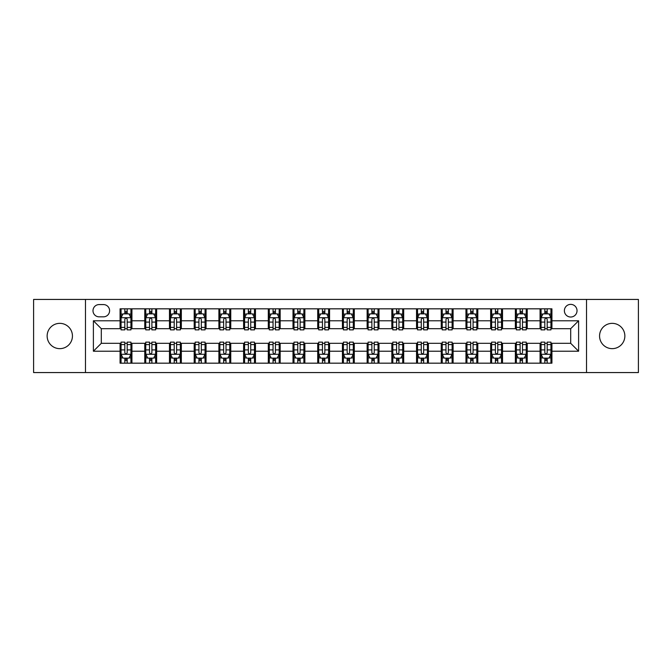 <?xml version="1.0" encoding="UTF-8"?>
<svg xmlns="http://www.w3.org/2000/svg" width="672" height="672" viewBox="0 0 672 672"><rect width="100%" height="100%" fill="white"/><g stroke="black" fill="none" stroke-linecap="round" stroke-linejoin="round"><path stroke-width="1.01" d="M612.209 323.35A12.65 12.65 0 0 0 599.558 336A12.65 12.65 0 0 0 612.209 348.65A12.65 12.65 0 0 0 624.859 336A12.65 12.65 0 0 0 612.209 323.35M59.791 323.35A12.65 12.65 0 0 0 47.141 336A12.65 12.65 0 0 0 59.791 348.65A12.65 12.65 0 0 0 72.442 336A12.65 12.65 0 0 0 59.791 323.35M570.704 304.374A6.325 6.325 0 0 0 564.379 310.699A6.325 6.325 0 0 0 570.704 317.024A6.325 6.325 0 0 0 577.03 310.699A6.325 6.325 0 0 0 570.704 304.374M586.522 372.565L638.4 372.565L638.4 299.435L586.522 299.435L586.522 372.565L85.478 372.565L85.478 299.435L33.6 299.435L33.6 372.565L85.478 372.565M99.12 316.831L103.471 316.831A6.124 6.124 0 0 0 109.595 310.699A6.124 6.124 0 0 0 103.471 304.576L99.12 304.576A6.124 6.124 0 0 0 92.996 310.699A6.124 6.124 0 0 0 99.12 316.831M586.522 299.435L85.478 299.435M120.07 351.221L93.391 351.221L93.391 320.779L120.07 320.779L120.07 328.684L101.296 328.684L101.296 343.316L120.07 343.316L120.07 363.174L551.93 363.174L551.93 343.316L570.704 343.316L570.704 328.684L551.93 328.684L551.93 320.779L578.609 320.779L578.609 351.221L551.93 351.221M551.93 320.779L551.93 308.826L120.07 308.826L120.07 320.779M540.07 308.826L540.07 328.684L541.061 328.684M544.816 328.684L547.184 328.684M550.939 328.684L551.93 328.684M540.07 328.684L526.235 328.684M515.365 308.826L515.365 328.684L516.356 328.684M520.111 328.684L522.48 328.684M515.365 328.684L501.53 328.684M490.661 308.826L490.661 328.684L491.644 328.684M495.398 328.684L497.776 328.684M490.661 328.684L476.826 328.684M465.956 308.826L465.956 328.684L466.939 328.684M470.694 328.684L473.071 328.684M465.956 328.684L452.122 328.684M441.244 308.826L441.244 328.684L442.235 328.684M445.99 328.684L448.358 328.684M441.244 328.684L427.409 328.684M416.539 308.826L416.539 328.684L417.53 328.684M421.285 328.684L423.654 328.684M416.539 328.684L402.704 328.684M391.835 308.826L391.835 328.684L392.826 328.684M396.581 328.684L398.95 328.684M391.835 328.684L378 328.684M367.13 308.826L367.13 328.684L368.122 328.684M371.876 328.684L374.245 328.684M367.13 328.684L353.296 328.684M342.426 308.826L342.426 328.684L343.409 328.684M347.164 328.684L349.541 328.684M342.426 328.684L328.591 328.684M317.722 308.826L317.722 328.684L318.704 328.684M322.459 328.684L324.836 328.684M317.722 328.684L303.878 328.684M293.009 308.826L293.009 328.684L294 328.684M297.755 328.684L300.124 328.684M293.009 328.684L279.174 328.684M268.304 308.826L268.304 328.684L269.296 328.684M273.05 328.684L275.419 328.684M268.304 328.684L254.47 328.684M243.6 308.826L243.6 328.684L244.591 328.684M248.346 328.684L250.715 328.684M243.6 328.684L229.765 328.684M218.896 308.826L218.896 328.684L219.878 328.684M223.642 328.684L226.01 328.684M218.896 328.684L205.061 328.684M194.191 308.826L194.191 328.684L195.174 328.684M198.929 328.684L201.306 328.684M194.191 328.684L180.356 328.684M169.478 308.826L169.478 328.684L170.47 328.684M174.224 328.684L176.602 328.684M169.478 328.684L155.644 328.684M144.774 308.826L144.774 328.684L145.765 328.684M149.52 328.684L151.889 328.684M144.774 328.684L130.939 328.684M120.07 328.684L121.061 328.684M124.816 328.684L127.184 328.684M120.07 343.316L121.061 343.316M124.816 343.316L127.184 343.316M130.939 343.316L131.93 343.316L131.93 363.174M145.765 343.316L131.93 343.316M149.52 343.316L151.889 343.316M155.644 343.316L156.635 343.316L156.635 363.174M170.47 343.316L156.635 343.316M174.224 343.316L176.602 343.316M180.356 343.316L181.339 343.316L181.339 363.174M195.174 343.316L181.339 343.316M198.929 343.316L201.306 343.316M205.061 343.316L206.044 343.316L206.044 363.174M219.878 343.316L206.044 343.316M223.642 343.316L226.01 343.316M229.765 343.316L230.756 343.316L230.756 363.174M244.591 343.316L230.756 343.316M248.346 343.316L250.715 343.316M254.47 343.316L255.461 343.316L255.461 363.174M269.296 343.316L255.461 343.316M273.05 343.316L275.419 343.316M279.174 343.316L280.165 343.316L280.165 363.174M294 343.316L280.165 343.316M297.755 343.316L300.124 343.316M303.878 343.316L304.87 343.316L304.87 363.174M318.704 343.316L304.87 343.316M322.459 343.316L324.836 343.316M328.591 343.316L329.574 343.316L329.574 363.174M343.409 343.316L329.574 343.316M347.164 343.316L349.541 343.316M353.296 343.316L354.278 343.316L354.278 363.174M368.122 343.316L354.278 343.316M371.876 343.316L374.245 343.316M378 343.316L378.991 343.316L378.991 363.174M392.826 343.316L378.991 343.316M396.581 343.316L398.95 343.316M402.704 343.316L403.696 343.316L403.696 363.174M417.53 343.316L403.696 343.316M421.285 343.316L423.654 343.316M427.409 343.316L428.4 343.316L428.4 363.174M442.235 343.316L428.4 343.316M445.99 343.316L448.358 343.316M452.122 343.316L453.104 343.316L453.104 363.174M466.939 343.316L453.104 343.316M470.694 343.316L473.071 343.316M476.826 343.316L477.809 343.316L477.809 363.174M491.644 343.316L477.809 343.316M495.398 343.316L497.776 343.316M501.53 343.316L502.522 343.316L502.522 363.174M516.356 343.316L502.522 343.316M520.111 343.316L522.48 343.316M526.235 343.316L527.226 343.316L527.226 363.174M541.061 343.316L527.226 343.316M544.816 343.316L547.184 343.316M550.939 343.316L551.93 343.316M131.93 308.826L131.93 328.684M120.07 313.765L121.061 313.765M124.816 313.765L127.184 313.765M130.939 313.765L131.93 313.765M120.07 358.235L121.061 358.235M124.816 358.235L127.184 358.235M130.939 358.235L131.93 358.235M144.774 343.316L144.774 363.174M156.635 308.826L156.635 328.684M144.774 313.765L145.765 313.765M149.52 313.765L151.889 313.765M155.644 313.765L156.635 313.765M144.774 358.235L145.765 358.235M149.52 358.235L151.889 358.235M155.644 358.235L156.635 358.235M169.478 343.316L169.478 363.174M169.478 358.235L170.47 358.235M174.224 358.235L176.602 358.235M180.356 358.235L181.339 358.235M181.339 308.826L181.339 328.684M169.478 313.765L170.47 313.765M174.224 313.765L176.602 313.765M180.356 313.765L181.339 313.765M194.191 343.316L194.191 363.174M194.191 358.235L195.174 358.235M198.929 358.235L201.306 358.235M205.061 358.235L206.044 358.235M206.044 308.826L206.044 328.684M194.191 313.765L195.174 313.765M198.929 313.765L201.306 313.765M205.061 313.765L206.044 313.765M218.896 343.316L218.896 363.174M218.896 358.235L219.878 358.235M223.642 358.235L226.01 358.235M229.765 358.235L230.756 358.235M230.756 308.826L230.756 328.684M218.896 313.765L219.878 313.765M223.642 313.765L226.01 313.765M229.765 313.765L230.756 313.765M243.6 343.316L243.6 363.174M243.6 358.235L244.591 358.235M248.346 358.235L250.715 358.235M254.47 358.235L255.461 358.235M255.461 308.826L255.461 328.684M243.6 313.765L244.591 313.765M248.346 313.765L250.715 313.765M254.47 313.765L255.461 313.765M268.304 343.316L268.304 363.174M268.304 358.235L269.296 358.235M273.05 358.235L275.419 358.235M279.174 358.235L280.165 358.235M280.165 308.826L280.165 328.684M268.304 313.765L269.296 313.765M273.05 313.765L275.419 313.765M279.174 313.765L280.165 313.765M293.009 343.316L293.009 363.174M293.009 358.235L294 358.235M297.755 358.235L300.124 358.235M303.878 358.235L304.87 358.235M304.87 308.826L304.87 328.684M293.009 313.765L294 313.765M297.755 313.765L300.124 313.765M303.878 313.765L304.87 313.765M317.722 343.316L317.722 363.174M317.722 358.235L318.704 358.235M322.459 358.235L324.836 358.235M328.591 358.235L329.574 358.235M329.574 308.826L329.574 328.684M317.722 313.765L318.704 313.765M322.459 313.765L324.836 313.765M328.591 313.765L329.574 313.765M342.426 343.316L342.426 363.174M342.426 358.235L343.409 358.235M347.164 358.235L349.541 358.235M353.296 358.235L354.278 358.235M354.278 308.826L354.278 328.684M342.426 313.765L343.409 313.765M347.164 313.765L349.541 313.765M353.296 313.765L354.278 313.765M367.13 343.316L367.13 363.174M367.13 358.235L368.122 358.235M371.876 358.235L374.245 358.235M378 358.235L378.991 358.235M378.991 308.826L378.991 328.684M367.13 313.765L368.122 313.765M371.876 313.765L374.245 313.765M378 313.765L378.991 313.765M391.835 343.316L391.835 363.174M391.835 358.235L392.826 358.235M396.581 358.235L398.95 358.235M402.704 358.235L403.696 358.235M403.696 308.826L403.696 328.684M391.835 313.765L392.826 313.765M396.581 313.765L398.95 313.765M402.704 313.765L403.696 313.765M416.539 343.316L416.539 363.174M416.539 358.235L417.53 358.235M421.285 358.235L423.654 358.235M427.409 358.235L428.4 358.235M428.4 308.826L428.4 328.684M416.539 313.765L417.53 313.765M421.285 313.765L423.654 313.765M427.409 313.765L428.4 313.765M441.244 343.316L441.244 363.174M441.244 358.235L442.235 358.235M445.99 358.235L448.358 358.235M452.122 358.235L453.104 358.235M453.104 308.826L453.104 328.684M441.244 313.765L442.235 313.765M445.99 313.765L448.358 313.765M452.122 313.765L453.104 313.765M465.956 343.316L465.956 363.174M465.956 358.235L466.939 358.235M470.694 358.235L473.071 358.235M476.826 358.235L477.809 358.235M477.809 308.826L477.809 328.684M465.956 313.765L466.939 313.765M470.694 313.765L473.071 313.765M476.826 313.765L477.809 313.765M490.661 343.316L490.661 363.174M490.661 358.235L491.644 358.235M495.398 358.235L497.776 358.235M501.53 358.235L502.522 358.235M502.522 308.826L502.522 328.684M490.661 313.765L491.644 313.765M495.398 313.765L497.776 313.765M501.53 313.765L502.522 313.765M515.365 343.316L515.365 363.174M515.365 358.235L516.356 358.235M520.111 358.235L522.48 358.235M526.235 358.235L527.226 358.235M527.226 308.826L527.226 328.684M515.365 313.765L516.356 313.765M520.111 313.765L522.48 313.765M526.235 313.765L527.226 313.765M540.07 343.316L540.07 363.174M540.07 358.235L541.061 358.235M544.816 358.235L547.184 358.235M550.939 358.235L551.93 358.235M540.07 313.765L541.061 313.765M544.816 313.765L547.184 313.765M550.939 313.765L551.93 313.765M101.296 328.684L93.391 320.779M101.296 343.316L93.391 351.221M578.609 320.779L570.704 328.684M578.609 351.221L570.704 343.316M127.184 311.396L124.816 311.396M130.939 327.398L127.184 327.398L127.184 329.876L130.939 329.876L130.939 317.814L128.965 313.866L123.035 313.866L121.061 317.814L121.061 329.876L124.816 329.876L124.816 327.398L121.061 327.398M121.061 317.814L121.061 308.826M130.939 317.814L130.939 308.826M124.816 313.866L124.816 308.826M127.184 308.826L127.184 313.866M127.184 327.398L127.184 319.301C126.395 317.772 125.605 317.772 124.816 319.301L124.816 327.398M124.816 360.604L127.184 360.604M121.061 344.602L124.816 344.602L124.816 342.124L121.061 342.124L121.061 354.186L123.035 358.134L128.965 358.134L130.939 354.186L130.939 342.124L127.184 342.124L127.184 344.602L130.939 344.602M130.939 354.186L130.939 363.174M121.061 354.186L121.061 363.174M127.184 358.134L127.184 363.174M124.816 363.174L124.816 358.134M124.816 344.602L124.816 352.699C125.605 354.228 126.395 354.228 127.184 352.699L127.184 344.602M151.889 311.396L149.52 311.396M155.644 327.398L151.889 327.398L151.889 329.876L155.644 329.876L155.644 317.814L153.67 313.866L147.739 313.866L145.765 317.814L145.765 329.876L149.52 329.876L149.52 327.398L145.765 327.398M145.765 317.814L145.765 308.826M155.644 317.814L155.644 308.826M149.52 313.866L149.52 308.826M151.889 308.826L151.889 313.866M151.889 327.398L151.889 319.301C151.099 317.772 150.31 317.772 149.52 319.301L149.52 327.398M176.602 311.396L174.224 311.396M180.356 327.398L176.602 327.398L176.602 329.876L180.356 329.876L180.356 317.814L178.374 313.866L172.444 313.866L170.47 317.814L170.47 329.876L174.224 329.876L174.224 327.398L170.47 327.398M170.47 317.814L170.47 308.826M180.356 317.814L180.356 308.826M174.224 313.866L174.224 308.826M176.602 308.826L176.602 313.866M176.602 327.398L176.602 319.301C175.812 317.772 175.014 317.772 174.224 319.301L174.224 327.398M201.306 311.396L198.929 311.396M205.061 327.398L201.306 327.398L201.306 329.876L205.061 329.876L205.061 317.814L203.078 313.866L197.156 313.866L195.174 317.814L195.174 329.876L198.929 329.876L198.929 327.398L195.174 327.398M195.174 317.814L195.174 308.826M205.061 317.814L205.061 308.826M198.929 313.866L198.929 308.826M201.306 308.826L201.306 313.866M201.306 327.398L201.306 319.301C200.516 317.772 199.727 317.772 198.929 319.301L198.929 327.398M149.52 360.604L151.889 360.604M145.765 344.602L149.52 344.602L149.52 342.124L145.765 342.124L145.765 354.186L147.739 358.134L153.67 358.134L155.644 354.186L155.644 342.124L151.889 342.124L151.889 344.602L155.644 344.602M155.644 354.186L155.644 363.174M145.765 354.186L145.765 363.174M151.889 358.134L151.889 363.174M149.52 363.174L149.52 358.134M149.52 344.602L149.52 352.699C150.31 354.228 151.099 354.228 151.889 352.699L151.889 344.602M174.224 360.604L176.602 360.604M170.47 344.602L174.224 344.602L174.224 342.124L170.47 342.124L170.47 354.186L172.444 358.134L178.374 358.134L180.356 354.186L180.356 342.124L176.602 342.124L176.602 344.602L180.356 344.602M180.356 354.186L180.356 363.174M170.47 354.186L170.47 363.174M176.602 358.134L176.602 363.174M174.224 363.174L174.224 358.134M174.224 344.602L174.224 352.699C175.014 354.228 175.804 354.228 176.602 352.699L176.602 344.602M198.929 360.604L201.306 360.604M195.174 344.602L198.929 344.602L198.929 342.124L195.174 342.124L195.174 354.186L197.156 358.134L203.078 358.134L205.061 354.186L205.061 342.124L201.306 342.124L201.306 344.602L205.061 344.602M205.061 354.186L205.061 363.174M195.174 354.186L195.174 363.174M201.306 358.134L201.306 363.174M198.929 363.174L198.929 358.134M198.929 344.602L198.929 352.699C199.718 354.228 200.508 354.228 201.306 352.699L201.306 344.602M226.01 311.396L223.642 311.396M229.765 327.398L226.01 327.398L226.01 329.876L229.765 329.876L229.765 317.814L227.791 313.866L221.861 313.866L219.878 317.814L219.878 329.876L223.642 329.876L223.642 327.398L219.878 327.398M219.878 317.814L219.878 308.826M229.765 317.814L229.765 308.826M223.642 313.866L223.642 308.826M226.01 308.826L226.01 313.866M226.01 327.398L226.01 319.301C225.221 317.772 224.431 317.772 223.642 319.301L223.642 327.398M223.642 360.604L226.01 360.604M219.878 344.602L223.642 344.602L223.642 342.124L219.878 342.124L219.878 354.186L221.861 358.134L227.791 358.134L229.765 354.186L229.765 342.124L226.01 342.124L226.01 344.602L229.765 344.602M229.765 354.186L229.765 363.174M219.878 354.186L219.878 363.174M226.01 358.134L226.01 363.174M223.642 363.174L223.642 358.134M223.642 344.602L223.642 352.699C224.431 354.228 225.221 354.228 226.01 352.699L226.01 344.602M250.715 311.396L248.346 311.396M254.47 327.398L250.715 327.398L250.715 329.876L254.47 329.876L254.47 317.814L252.496 313.866L246.565 313.866L244.591 317.814L244.591 329.876L248.346 329.876L248.346 327.398L244.591 327.398M244.591 317.814L244.591 308.826M254.47 317.814L254.47 308.826M248.346 313.866L248.346 308.826M250.715 308.826L250.715 313.866M250.715 327.398L250.715 319.301C249.925 317.772 249.136 317.772 248.346 319.301L248.346 327.398M275.419 311.396L273.05 311.396M279.174 327.398L275.419 327.398L275.419 329.876L279.174 329.876L279.174 317.814L277.2 313.866L271.27 313.866L269.296 317.814L269.296 329.876L273.05 329.876L273.05 327.398L269.296 327.398M269.296 317.814L269.296 308.826M279.174 317.814L279.174 308.826M273.05 313.866L273.05 308.826M275.419 308.826L275.419 313.866M275.419 327.398L275.419 319.301C274.63 317.772 273.84 317.772 273.05 319.301L273.05 327.398M300.124 311.396L297.755 311.396M303.878 327.398L300.124 327.398L300.124 329.876L303.878 329.876L303.878 317.814L301.904 313.866L295.974 313.866L294 317.814L294 329.876L297.755 329.876L297.755 327.398L294 327.398M294 317.814L294 308.826M303.878 317.814L303.878 308.826M297.755 313.866L297.755 308.826M300.124 308.826L300.124 313.866M300.124 327.398L300.124 319.301C299.334 317.772 298.544 317.772 297.755 319.301L297.755 327.398M324.836 311.396L322.459 311.396M328.591 327.398L324.836 327.398L324.836 329.876L328.591 329.876L328.591 317.814L326.609 313.866L320.678 313.866L318.704 317.814L318.704 329.876L322.459 329.876L322.459 327.398L318.704 327.398M318.704 317.814L318.704 308.826M328.591 317.814L328.591 308.826M322.459 313.866L322.459 308.826M324.836 308.826L324.836 313.866M324.836 327.398L324.836 319.301C324.047 317.772 323.249 317.772 322.459 319.301L322.459 327.398M349.541 311.396L347.164 311.396M353.296 327.398L349.541 327.398L349.541 329.876L353.296 329.876L353.296 317.814L351.322 313.866L345.391 313.866L343.409 317.814L343.409 329.876L347.164 329.876L347.164 327.398L343.409 327.398M343.409 317.814L343.409 308.826M353.296 317.814L353.296 308.826M347.164 313.866L347.164 308.826M349.541 308.826L349.541 313.866M349.541 327.398L349.541 319.301C348.751 317.772 347.962 317.772 347.164 319.301L347.164 327.398M248.346 360.604L250.715 360.604M244.591 344.602L248.346 344.602L248.346 342.124L244.591 342.124L244.591 354.186L246.565 358.134L252.496 358.134L254.47 354.186L254.47 342.124L250.715 342.124L250.715 344.602L254.47 344.602M254.47 354.186L254.47 363.174M244.591 354.186L244.591 363.174M250.715 358.134L250.715 363.174M248.346 363.174L248.346 358.134M248.346 344.602L248.346 352.699C249.136 354.228 249.925 354.228 250.715 352.699L250.715 344.602M273.05 360.604L275.419 360.604M269.296 344.602L273.05 344.602L273.05 342.124L269.296 342.124L269.296 354.186L271.27 358.134L277.2 358.134L279.174 354.186L279.174 342.124L275.419 342.124L275.419 344.602L279.174 344.602M279.174 354.186L279.174 363.174M269.296 354.186L269.296 363.174M275.419 358.134L275.419 363.174M273.05 363.174L273.05 358.134M273.05 344.602L273.05 352.699C273.84 354.228 274.63 354.228 275.419 352.699L275.419 344.602M297.755 360.604L300.124 360.604M294 344.602L297.755 344.602L297.755 342.124L294 342.124L294 354.186L295.974 358.134L301.904 358.134L303.878 354.186L303.878 342.124L300.124 342.124L300.124 344.602L303.878 344.602M303.878 354.186L303.878 363.174M294 354.186L294 363.174M300.124 358.134L300.124 363.174M297.755 363.174L297.755 358.134M297.755 344.602L297.755 352.699C298.544 354.228 299.334 354.228 300.124 352.699L300.124 344.602M322.459 360.604L324.836 360.604M318.704 344.602L322.459 344.602L322.459 342.124L318.704 342.124L318.704 354.186L320.678 358.134L326.609 358.134L328.591 354.186L328.591 342.124L324.836 342.124L324.836 344.602L328.591 344.602M328.591 354.186L328.591 363.174M318.704 354.186L318.704 363.174M324.836 358.134L324.836 363.174M322.459 363.174L322.459 358.134M322.459 344.602L322.459 352.699C323.249 354.228 324.038 354.228 324.836 352.699L324.836 344.602M347.164 360.604L349.541 360.604M343.409 344.602L347.164 344.602L347.164 342.124L343.409 342.124L343.409 354.186L345.391 358.134L351.322 358.134L353.296 354.186L353.296 342.124L349.541 342.124L349.541 344.602L353.296 344.602M353.296 354.186L353.296 363.174M343.409 354.186L343.409 363.174M349.541 358.134L349.541 363.174M347.164 363.174L347.164 358.134M347.164 344.602L347.164 352.699C347.953 354.228 348.751 354.228 349.541 352.699L349.541 344.602M374.245 311.396L371.876 311.396M378 327.398L374.245 327.398L374.245 329.876L378 329.876L378 317.814L376.026 313.866L370.096 313.866L368.122 317.814L368.122 329.876L371.876 329.876L371.876 327.398L368.122 327.398M368.122 317.814L368.122 308.826M378 317.814L378 308.826M371.876 313.866L371.876 308.826M374.245 308.826L374.245 313.866M374.245 327.398L374.245 319.301C373.456 317.772 372.666 317.772 371.876 319.301L371.876 327.398M371.876 360.604L374.245 360.604M368.122 344.602L371.876 344.602L371.876 342.124L368.122 342.124L368.122 354.186L370.096 358.134L376.026 358.134L378 354.186L378 342.124L374.245 342.124L374.245 344.602L378 344.602M378 354.186L378 363.174M368.122 354.186L368.122 363.174M374.245 358.134L374.245 363.174M371.876 363.174L371.876 358.134M371.876 344.602L371.876 352.699C372.666 354.228 373.456 354.228 374.245 352.699L374.245 344.602M398.95 311.396L396.581 311.396M402.704 327.398L398.95 327.398L398.95 329.876L402.704 329.876L402.704 317.814L400.73 313.866L394.8 313.866L392.826 317.814L392.826 329.876L396.581 329.876L396.581 327.398L392.826 327.398M392.826 317.814L392.826 308.826M402.704 317.814L402.704 308.826M396.581 313.866L396.581 308.826M398.95 308.826L398.95 313.866M398.95 327.398L398.95 319.301C398.16 317.772 397.37 317.772 396.581 319.301L396.581 327.398M396.581 360.604L398.95 360.604M392.826 344.602L396.581 344.602L396.581 342.124L392.826 342.124L392.826 354.186L394.8 358.134L400.73 358.134L402.704 354.186L402.704 342.124L398.95 342.124L398.95 344.602L402.704 344.602M402.704 354.186L402.704 363.174M392.826 354.186L392.826 363.174M398.95 358.134L398.95 363.174M396.581 363.174L396.581 358.134M396.581 344.602L396.581 352.699C397.37 354.228 398.16 354.228 398.95 352.699L398.95 344.602M423.654 311.396L421.285 311.396M427.409 327.398L423.654 327.398L423.654 329.876L427.409 329.876L427.409 317.814L425.435 313.866L419.504 313.866L417.53 317.814L417.53 329.876L421.285 329.876L421.285 327.398L417.53 327.398M417.53 317.814L417.53 308.826M427.409 317.814L427.409 308.826M421.285 313.866L421.285 308.826M423.654 308.826L423.654 313.866M423.654 327.398L423.654 319.301C422.864 317.772 422.075 317.772 421.285 319.301L421.285 327.398M421.285 360.604L423.654 360.604M417.53 344.602L421.285 344.602L421.285 342.124L417.53 342.124L417.53 354.186L419.504 358.134L425.435 358.134L427.409 354.186L427.409 342.124L423.654 342.124L423.654 344.602L427.409 344.602M427.409 354.186L427.409 363.174M417.53 354.186L417.53 363.174M423.654 358.134L423.654 363.174M421.285 363.174L421.285 358.134M421.285 344.602L421.285 352.699C422.075 354.228 422.864 354.228 423.654 352.699L423.654 344.602M448.358 311.396L445.99 311.396M452.122 327.398L448.358 327.398L448.358 329.876L452.122 329.876L452.122 317.814L450.139 313.866L444.209 313.866L442.235 317.814L442.235 329.876L445.99 329.876L445.99 327.398L442.235 327.398M442.235 317.814L442.235 308.826M452.122 317.814L452.122 308.826M445.99 313.866L445.99 308.826M448.358 308.826L448.358 313.866M448.358 327.398L448.358 319.301C447.569 317.772 446.779 317.772 445.99 319.301L445.99 327.398M445.99 360.604L448.358 360.604M442.235 344.602L445.99 344.602L445.99 342.124L442.235 342.124L442.235 354.186L444.209 358.134L450.139 358.134L452.122 354.186L452.122 342.124L448.358 342.124L448.358 344.602L452.122 344.602M452.122 354.186L452.122 363.174M442.235 354.186L442.235 363.174M448.358 358.134L448.358 363.174M445.99 363.174L445.99 358.134M445.99 344.602L445.99 352.699C446.779 354.228 447.569 354.228 448.358 352.699L448.358 344.602M473.071 311.396L470.694 311.396M476.826 327.398L473.071 327.398L473.071 329.876L476.826 329.876L476.826 317.814L474.844 313.866L468.922 313.866L466.939 317.814L466.939 329.876L470.694 329.876L470.694 327.398L466.939 327.398M466.939 317.814L466.939 308.826M476.826 317.814L476.826 308.826M470.694 313.866L470.694 308.826M473.071 308.826L473.071 313.866M473.071 327.398L473.071 319.301C472.282 317.772 471.492 317.772 470.694 319.301L470.694 327.398M470.694 360.604L473.071 360.604M466.939 344.602L470.694 344.602L470.694 342.124L466.939 342.124L466.939 354.186L468.922 358.134L474.844 358.134L476.826 354.186L476.826 342.124L473.071 342.124L473.071 344.602L476.826 344.602M476.826 354.186L476.826 363.174M466.939 354.186L466.939 363.174M473.071 358.134L473.071 363.174M470.694 363.174L470.694 358.134M470.694 344.602L470.694 352.699C471.484 354.228 472.273 354.228 473.071 352.699L473.071 344.602M497.776 311.396L495.398 311.396M501.53 327.398L497.776 327.398L497.776 329.876L501.53 329.876L501.53 317.814L499.556 313.866L493.626 313.866L491.644 317.814L491.644 329.876L495.398 329.876L495.398 327.398L491.644 327.398M491.644 317.814L491.644 308.826M501.53 317.814L501.53 308.826M495.398 313.866L495.398 308.826M497.776 308.826L497.776 313.866M497.776 327.398L497.776 319.301C496.986 317.772 496.196 317.772 495.398 319.301L495.398 327.398M495.398 360.604L497.776 360.604M491.644 344.602L495.398 344.602L495.398 342.124L491.644 342.124L491.644 354.186L493.626 358.134L499.556 358.134L501.53 354.186L501.53 342.124L497.776 342.124L497.776 344.602L501.53 344.602M501.53 354.186L501.53 363.174M491.644 354.186L491.644 363.174M497.776 358.134L497.776 363.174M495.398 363.174L495.398 358.134M495.398 344.602L495.398 352.699C496.188 354.228 496.986 354.228 497.776 352.699L497.776 344.602M522.48 311.396L520.111 311.396M526.235 327.398L522.48 327.398L522.48 329.876L526.235 329.876L526.235 317.814L524.261 313.866L518.33 313.866L516.356 317.814L516.356 329.876L520.111 329.876L520.111 327.398L516.356 327.398M516.356 317.814L516.356 308.826M526.235 317.814L526.235 308.826M520.111 313.866L520.111 308.826M522.48 308.826L522.48 313.866M522.48 327.398L522.48 319.301C521.69 317.772 520.901 317.772 520.111 319.301L520.111 327.398M547.184 311.396L544.816 311.396M550.939 327.398L547.184 327.398L547.184 329.876L550.939 329.876L550.939 317.814L548.965 313.866L543.035 313.866L541.061 317.814L541.061 329.876L544.816 329.876L544.816 327.398L541.061 327.398M541.061 317.814L541.061 308.826M550.939 317.814L550.939 308.826M544.816 313.866L544.816 308.826M547.184 308.826L547.184 313.866M547.184 327.398L547.184 319.301C546.395 317.772 545.605 317.772 544.816 319.301L544.816 327.398M520.111 360.604L522.48 360.604M516.356 344.602L520.111 344.602L520.111 342.124L516.356 342.124L516.356 354.186L518.33 358.134L524.261 358.134L526.235 354.186L526.235 342.124L522.48 342.124L522.48 344.602L526.235 344.602M526.235 354.186L526.235 363.174M516.356 354.186L516.356 363.174M522.48 358.134L522.48 363.174M520.111 363.174L520.111 358.134M520.111 344.602L520.111 352.699C520.901 354.228 521.69 354.228 522.48 352.699L522.48 344.602M544.816 360.604L547.184 360.604M541.061 344.602L544.816 344.602L544.816 342.124L541.061 342.124L541.061 354.186L543.035 358.134L548.965 358.134L550.939 354.186L550.939 342.124L547.184 342.124L547.184 344.602L550.939 344.602M550.939 354.186L550.939 363.174M541.061 354.186L541.061 363.174M547.184 358.134L547.184 363.174M544.816 363.174L544.816 358.134M544.816 344.602L544.816 352.699C545.605 354.228 546.395 354.228 547.184 352.699L547.184 344.602M144.774 351.221L131.93 351.221M144.774 320.779L131.93 320.779M169.478 320.779L156.635 320.779M169.478 351.221L156.635 351.221M194.191 320.779L181.339 320.779M194.191 351.221L181.339 351.221M218.896 320.779L206.044 320.779M218.896 351.221L206.044 351.221M243.6 320.779L230.756 320.779M243.6 351.221L230.756 351.221M268.304 320.779L255.461 320.779M268.304 351.221L255.461 351.221M293.009 320.779L280.165 320.779M293.009 351.221L280.165 351.221M317.722 320.779L304.87 320.779M317.722 351.221L304.87 351.221M342.426 320.779L329.574 320.779M342.426 351.221L329.574 351.221M367.13 320.779L354.278 320.779M367.13 351.221L354.278 351.221M391.835 320.779L378.991 320.779M391.835 351.221L378.991 351.221M416.539 320.779L403.696 320.779M416.539 351.221L403.696 351.221M441.244 320.779L428.4 320.779M441.244 351.221L428.4 351.221M465.956 320.779L453.104 320.779M465.956 351.221L453.104 351.221M490.661 320.779L477.809 320.779M490.661 351.221L477.809 351.221M515.365 320.779L502.522 320.779M515.365 351.221L502.522 351.221M540.07 320.779L527.226 320.779M540.07 351.221L527.226 351.221M130.889 317.722L121.111 317.722M121.061 314.101L122.917 314.101M129.083 314.101L130.939 314.101M124.816 322.098L121.061 322.098M130.939 322.098L127.184 322.098M127.184 312.648L124.816 312.648M121.111 354.278L130.889 354.278M130.939 357.899L129.083 357.899M122.917 357.899L121.061 357.899M127.184 349.902L130.939 349.902M121.061 349.902L124.816 349.902M124.816 359.352L127.184 359.352M155.602 317.722L145.816 317.722M145.765 314.101L147.622 314.101M153.787 314.101L155.644 314.101M149.52 322.098L145.765 322.098M155.644 322.098L151.889 322.098M151.889 312.648L149.52 312.648M180.306 317.722L170.52 317.722M170.47 314.101L172.326 314.101M178.492 314.101L180.356 314.101M174.224 322.098L170.47 322.098M180.356 322.098L176.602 322.098M176.602 312.648L174.224 312.648M205.01 317.722L195.224 317.722M195.174 314.101L197.03 314.101M203.204 314.101L205.061 314.101M198.929 322.098L195.174 322.098M205.061 322.098L201.306 322.098M201.306 312.648L198.929 312.648M145.816 354.278L155.602 354.278M155.644 357.899L153.787 357.899M147.622 357.899L145.765 357.899M151.889 349.902L155.644 349.902M145.765 349.902L149.52 349.902M149.52 359.352L151.889 359.352M170.52 354.278L180.306 354.278M180.356 357.899L178.492 357.899M172.326 357.899L170.47 357.899M176.602 349.902L180.356 349.902M170.47 349.902L174.224 349.902M174.224 359.352L176.602 359.352M195.224 354.278L205.01 354.278M205.061 357.899L203.204 357.899M197.03 357.899L195.174 357.899M201.306 349.902L205.061 349.902M195.174 349.902L198.929 349.902M198.929 359.352L201.306 359.352M229.715 317.722L219.929 317.722M219.878 314.101L221.743 314.101M227.909 314.101L229.765 314.101M223.642 322.098L219.878 322.098M229.765 322.098L226.01 322.098M226.01 312.648L223.642 312.648M219.929 354.278L229.715 354.278M229.765 357.899L227.909 357.899M221.743 357.899L219.878 357.899M226.01 349.902L229.765 349.902M219.878 349.902L223.642 349.902M223.642 359.352L226.01 359.352M254.419 317.722L244.642 317.722M244.591 314.101L246.448 314.101M252.613 314.101L254.47 314.101M248.346 322.098L244.591 322.098M254.47 322.098L250.715 322.098M250.715 312.648L248.346 312.648M279.124 317.722L269.346 317.722M269.296 314.101L271.152 314.101M277.318 314.101L279.174 314.101M273.05 322.098L269.296 322.098M279.174 322.098L275.419 322.098M275.419 312.648L273.05 312.648M303.836 317.722L294.05 317.722M294 314.101L295.856 314.101M302.022 314.101L303.878 314.101M297.755 322.098L294 322.098M303.878 322.098L300.124 322.098M300.124 312.648L297.755 312.648M328.541 317.722L318.755 317.722M318.704 314.101L320.561 314.101M326.726 314.101L328.591 314.101M322.459 322.098L318.704 322.098M328.591 322.098L324.836 322.098M324.836 312.648L322.459 312.648M353.245 317.722L343.459 317.722M343.409 314.101L345.274 314.101M351.439 314.101L353.296 314.101M347.164 322.098L343.409 322.098M353.296 322.098L349.541 322.098M349.541 312.648L347.164 312.648M244.642 354.278L254.419 354.278M254.47 357.899L252.613 357.899M246.448 357.899L244.591 357.899M250.715 349.902L254.47 349.902M244.591 349.902L248.346 349.902M248.346 359.352L250.715 359.352M269.346 354.278L279.124 354.278M279.174 357.899L277.318 357.899M271.152 357.899L269.296 357.899M275.419 349.902L279.174 349.902M269.296 349.902L273.05 349.902M273.05 359.352L275.419 359.352M294.05 354.278L303.836 354.278M303.878 357.899L302.022 357.899M295.856 357.899L294 357.899M300.124 349.902L303.878 349.902M294 349.902L297.755 349.902M297.755 359.352L300.124 359.352M318.755 354.278L328.541 354.278M328.591 357.899L326.726 357.899M320.561 357.899L318.704 357.899M324.836 349.902L328.591 349.902M318.704 349.902L322.459 349.902M322.459 359.352L324.836 359.352M343.459 354.278L353.245 354.278M353.296 357.899L351.439 357.899M345.274 357.899L343.409 357.899M349.541 349.902L353.296 349.902M343.409 349.902L347.164 349.902M347.164 359.352L349.541 359.352M377.95 317.722L368.164 317.722M368.122 314.101L369.978 314.101M376.144 314.101L378 314.101M371.876 322.098L368.122 322.098M378 322.098L374.245 322.098M374.245 312.648L371.876 312.648M368.164 354.278L377.95 354.278M378 357.899L376.144 357.899M369.978 357.899L368.122 357.899M374.245 349.902L378 349.902M368.122 349.902L371.876 349.902M371.876 359.352L374.245 359.352M402.654 317.722L392.876 317.722M392.826 314.101L394.682 314.101M400.848 314.101L402.704 314.101M396.581 322.098L392.826 322.098M402.704 322.098L398.95 322.098M398.95 312.648L396.581 312.648M392.876 354.278L402.654 354.278M402.704 357.899L400.848 357.899M394.682 357.899L392.826 357.899M398.95 349.902L402.704 349.902M392.826 349.902L396.581 349.902M396.581 359.352L398.95 359.352M427.358 317.722L417.581 317.722M417.53 314.101L419.387 314.101M425.552 314.101L427.409 314.101M421.285 322.098L417.53 322.098M427.409 322.098L423.654 322.098M423.654 312.648L421.285 312.648M417.581 354.278L427.358 354.278M427.409 357.899L425.552 357.899M419.387 357.899L417.53 357.899M423.654 349.902L427.409 349.902M417.53 349.902L421.285 349.902M421.285 359.352L423.654 359.352M452.071 317.722L442.285 317.722M442.235 314.101L444.091 314.101M450.257 314.101L452.122 314.101M445.99 322.098L442.235 322.098M452.122 322.098L448.358 322.098M448.358 312.648L445.99 312.648M442.285 354.278L452.071 354.278M452.122 357.899L450.257 357.899M444.091 357.899L442.235 357.899M448.358 349.902L452.122 349.902M442.235 349.902L445.99 349.902M445.99 359.352L448.358 359.352M476.776 317.722L466.99 317.722M466.939 314.101L468.796 314.101M474.97 314.101L476.826 314.101M470.694 322.098L466.939 322.098M476.826 322.098L473.071 322.098M473.071 312.648L470.694 312.648M466.99 354.278L476.776 354.278M476.826 357.899L474.97 357.899M468.796 357.899L466.939 357.899M473.071 349.902L476.826 349.902M466.939 349.902L470.694 349.902M470.694 359.352L473.071 359.352M501.48 317.722L491.694 317.722M491.644 314.101L493.508 314.101M499.674 314.101L501.53 314.101M495.398 322.098L491.644 322.098M501.53 322.098L497.776 322.098M497.776 312.648L495.398 312.648M491.694 354.278L501.48 354.278M501.53 357.899L499.674 357.899M493.508 357.899L491.644 357.899M497.776 349.902L501.53 349.902M491.644 349.902L495.398 349.902M495.398 359.352L497.776 359.352M526.184 317.722L516.398 317.722M516.356 314.101L518.213 314.101M524.378 314.101L526.235 314.101M520.111 322.098L516.356 322.098M526.235 322.098L522.48 322.098M522.48 312.648L520.111 312.648M550.889 317.722L541.111 317.722M541.061 314.101L542.917 314.101M549.083 314.101L550.939 314.101M544.816 322.098L541.061 322.098M550.939 322.098L547.184 322.098M547.184 312.648L544.816 312.648M516.398 354.278L526.184 354.278M526.235 357.899L524.378 357.899M518.213 357.899L516.356 357.899M522.48 349.902L526.235 349.902M516.356 349.902L520.111 349.902M520.111 359.352L522.48 359.352M541.111 354.278L550.889 354.278M550.939 357.899L549.083 357.899M542.917 357.899L541.061 357.899M547.184 349.902L550.939 349.902M541.061 349.902L544.816 349.902M544.816 359.352L547.184 359.352"/></g></svg>
